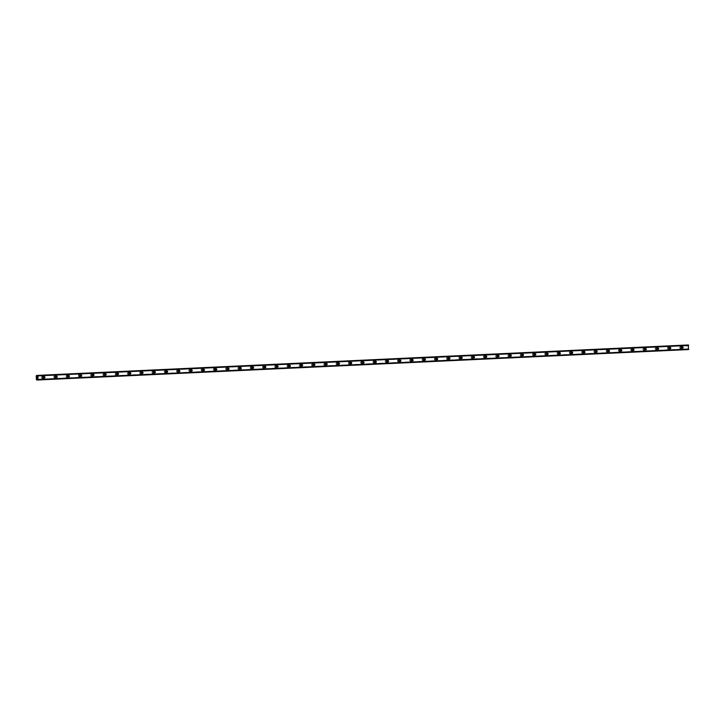 <?xml version="1.0" encoding="UTF-8"?>
<svg xmlns="http://www.w3.org/2000/svg" width="725" height="725" viewBox="0 0 725 725"><rect width="100%" height="100%" fill="white"/><g stroke="black" fill="none" stroke-linecap="round" stroke-linejoin="round"><path stroke-width="0.54" stroke-dasharray="3.62 2.72" d="M682.071 348.009A0.689 0.616 -92.8 0 1 680.965 347.61A0.689 0.616 -92.8 0 1 681.545 346.894L681.545 346.894A0.689 0.616 -92.8 0 1 682.026 347.112M680.648 346.541L680.648 346.541A1.087 0.97 87.2 0 0 680.757 348.716A1.087 0.97 87.2 0 0 680.648 346.541L680.648 346.541A1.087 0.97 87.2 0 0 680.757 348.716A1.087 0.97 87.2 0 0 680.648 346.541L680.648 346.541M669.8 348.58A0.689 0.616 -92.8 0 1 668.695 348.19A0.689 0.616 -92.8 0 1 669.275 347.474L669.275 347.474A0.689 0.616 -92.8 0 1 669.755 347.692M668.377 347.112L668.377 347.112A1.087 0.97 87.2 0 0 668.477 349.296L668.477 349.296A1.087 0.97 87.2 0 0 668.368 347.112A1.087 0.97 87.2 0 0 668.477 349.296L668.477 349.296A1.087 0.97 87.2 0 0 668.377 347.112L668.368 347.112M657.521 349.16A0.689 0.616 -92.8 0 1 656.424 348.761A0.689 0.616 -92.8 0 1 657.004 348.045L657.004 348.045A0.689 0.616 -92.8 0 1 657.475 348.263M656.098 347.683L656.098 347.683A1.087 0.97 87.2 0 0 656.207 349.867L656.207 349.867A1.087 0.97 87.2 0 0 656.098 347.683L656.098 347.683A1.087 0.97 87.2 0 0 656.207 349.867L656.207 349.867A1.087 0.97 87.2 0 0 656.098 347.683L656.098 347.683M645.25 349.731A0.689 0.616 -92.8 0 1 644.144 349.332A0.689 0.616 -92.8 0 1 644.724 348.616L644.724 348.616A0.689 0.616 -92.8 0 1 645.205 348.834M643.827 348.263L643.827 348.263A1.087 0.97 87.2 0 0 643.936 350.438A1.087 0.97 87.2 0 0 643.827 348.263L643.827 348.263A1.087 0.97 87.2 0 0 643.936 350.438A1.087 0.97 87.2 0 0 643.827 348.263L643.827 348.263M632.979 350.302A0.689 0.616 -92.8 0 1 631.874 349.912A0.689 0.616 -92.8 0 1 632.454 349.196L632.454 349.196A0.689 0.616 -92.8 0 1 632.934 349.414M631.557 348.834L631.557 348.834A1.087 0.97 87.2 0 0 631.656 351.009L631.656 351.009A1.087 0.97 87.2 0 0 631.548 348.834A1.087 0.97 87.2 0 0 631.656 351.009L631.656 351.009A1.087 0.97 87.2 0 0 631.557 348.834L631.548 348.834M620.7 350.882A0.689 0.616 -92.8 0 1 619.603 350.483A0.689 0.616 -92.8 0 1 620.183 349.767L620.183 349.767A0.689 0.616 -92.8 0 1 620.654 349.985M619.277 349.405L619.277 349.405A1.087 0.97 87.2 0 0 619.386 351.589L619.386 351.589A1.087 0.97 87.2 0 0 619.277 349.405L619.277 349.405A1.087 0.97 87.2 0 0 619.386 351.589L619.386 351.589A1.087 0.97 87.2 0 0 619.277 349.405L619.277 349.405M608.429 351.453A0.689 0.616 -92.8 0 1 607.323 351.054A0.689 0.616 -92.8 0 1 607.903 350.338L607.903 350.338A0.689 0.616 -92.8 0 1 608.384 350.556M607.006 349.985L607.006 349.985A1.087 0.97 87.2 0 0 607.115 352.16A1.087 0.97 87.2 0 0 607.006 349.985L607.006 349.985A1.087 0.97 87.2 0 0 607.106 352.16L607.106 352.16A1.087 0.97 87.2 0 0 607.006 349.985L607.006 349.985M596.158 352.024A0.689 0.616 -92.8 0 1 595.053 351.634A0.689 0.616 -92.8 0 1 595.633 350.918L595.633 350.918A0.689 0.616 -92.8 0 1 596.113 351.136M594.736 350.556L594.736 350.556A1.087 0.97 87.2 0 0 594.835 352.731L594.835 352.731A1.087 0.97 87.2 0 0 594.727 350.556A1.087 0.97 87.2 0 0 594.835 352.731L594.835 352.731A1.087 0.97 87.2 0 0 594.736 350.556L594.727 350.556M583.879 352.604A0.689 0.616 -92.8 0 1 582.782 352.205A0.689 0.616 -92.8 0 1 583.362 351.489L583.362 351.489A0.689 0.616 -92.8 0 1 583.833 351.707M582.456 351.127L582.456 351.127A1.087 0.97 87.2 0 0 582.565 353.311L582.565 353.311A1.087 0.97 87.2 0 0 582.456 351.127L582.456 351.127A1.087 0.97 87.2 0 0 582.565 353.311L582.565 353.311A1.087 0.97 87.2 0 0 582.456 351.127L582.456 351.127M571.608 353.175A0.689 0.616 -92.8 0 1 570.502 352.776A0.689 0.616 -92.8 0 1 571.082 352.06L571.082 352.06A0.689 0.616 -92.8 0 1 571.563 352.278M570.185 351.707L570.185 351.707A1.087 0.97 87.2 0 0 570.294 353.882A1.087 0.97 87.2 0 0 570.185 351.707L570.185 351.707A1.087 0.97 87.2 0 0 570.285 353.882L570.285 353.882A1.087 0.97 87.2 0 0 570.185 351.707L570.185 351.707M559.338 353.746A0.689 0.616 -92.8 0 1 558.232 353.356A0.689 0.616 -92.8 0 1 558.812 352.64L558.812 352.64A0.689 0.616 -92.8 0 1 559.292 352.858M557.915 352.278L557.915 352.278A1.087 0.97 87.2 0 0 558.014 354.452L558.014 354.452A1.087 0.97 87.2 0 0 557.906 352.278A1.087 0.97 87.2 0 0 558.014 354.452L558.014 354.452A1.087 0.97 87.2 0 0 557.915 352.278L557.906 352.278M547.058 354.326A0.689 0.616 -92.8 0 1 545.961 353.927A0.689 0.616 -92.8 0 1 546.541 353.211L546.541 353.211A0.689 0.616 -92.8 0 1 547.013 353.428M545.635 352.848L545.635 352.848A1.087 0.97 87.2 0 0 545.744 355.032L545.744 355.032A1.087 0.97 87.2 0 0 545.635 352.848L545.635 352.848A1.087 0.97 87.2 0 0 545.744 355.032L545.744 355.032A1.087 0.97 87.2 0 0 545.635 352.848L545.635 352.848M534.787 354.897A0.689 0.616 -92.8 0 1 533.682 354.498A0.689 0.616 -92.8 0 1 534.262 353.782L534.262 353.782A0.689 0.616 -92.8 0 1 534.742 353.999M533.364 353.428L533.364 353.428A1.087 0.97 87.2 0 0 533.473 355.603A1.087 0.97 87.2 0 0 533.364 353.428L533.364 353.428A1.087 0.97 87.2 0 0 533.464 355.603L533.464 355.603A1.087 0.97 87.2 0 0 533.364 353.428L533.364 353.428M522.507 355.468A0.689 0.616 -92.8 0 1 521.411 355.078A0.689 0.616 -92.8 0 1 521.991 354.362L521.991 354.362A0.689 0.616 -92.8 0 1 522.471 354.579M521.094 353.999A1.087 0.97 87.2 0 0 521.193 356.174L521.193 356.174A1.087 0.97 87.2 0 0 521.085 353.999A1.087 0.97 87.2 0 0 521.193 356.174L521.193 356.174A1.087 0.97 87.2 0 0 521.094 353.999L521.085 353.999M510.237 356.048A0.689 0.616 -92.8 0 1 509.131 355.649A0.689 0.616 -92.8 0 1 509.72 354.933L509.72 354.933A0.689 0.616 -92.8 0 1 510.192 355.15M508.814 354.57L508.814 354.57A1.087 0.97 87.2 0 0 508.923 356.754L508.923 356.754A1.087 0.97 87.2 0 0 508.814 354.57L508.814 354.57A1.087 0.97 87.2 0 0 508.923 356.754L508.923 356.754A1.087 0.97 87.2 0 0 508.814 354.57L508.814 354.57M497.966 356.618A0.689 0.616 -92.8 0 1 496.861 356.22A0.689 0.616 -92.8 0 1 497.441 355.504L497.441 355.504A0.689 0.616 -92.8 0 1 497.921 355.721M496.543 355.15L496.543 355.15A1.087 0.97 87.2 0 0 496.652 357.325A1.087 0.97 87.2 0 0 496.543 355.15L496.543 355.15A1.087 0.97 87.2 0 0 496.643 357.325L496.643 357.325A1.087 0.97 87.2 0 0 496.543 355.15L496.543 355.15M485.687 357.189A0.689 0.616 -92.8 0 1 484.59 356.8A0.689 0.616 -92.8 0 1 485.17 356.084L485.17 356.084A0.689 0.616 -92.8 0 1 485.65 356.301M484.273 355.721A1.087 0.97 87.2 0 0 484.373 357.896L484.373 357.896A1.087 0.97 87.2 0 0 484.264 355.721A1.087 0.97 87.2 0 0 484.373 357.896L484.373 357.896A1.087 0.97 87.2 0 0 484.273 355.721L484.264 355.721M473.416 357.769A0.689 0.616 -92.8 0 1 472.31 357.371A0.689 0.616 -92.8 0 1 473.371 356.872M471.993 356.292L471.993 356.292A1.087 0.97 87.2 0 0 472.102 358.476L472.102 358.476A1.087 0.97 87.2 0 0 471.993 356.292L471.993 356.292A1.087 0.97 87.2 0 0 472.102 358.476L472.102 358.476A1.087 0.97 87.2 0 0 471.993 356.292L471.993 356.292M461.145 358.34A0.689 0.616 -92.8 0 1 460.04 357.942A0.689 0.616 -92.8 0 1 460.62 357.226L460.62 357.226A0.689 0.616 -92.8 0 1 461.1 357.443M459.722 356.872L459.722 356.872A1.087 0.97 87.2 0 0 459.822 359.047L459.822 359.047A1.087 0.97 87.2 0 0 459.722 356.872L459.722 356.872A1.087 0.97 87.2 0 0 459.822 359.047L459.822 359.047A1.087 0.97 87.2 0 0 459.722 356.872L459.722 356.872M448.866 358.911A0.689 0.616 -92.8 0 1 447.769 358.522A0.689 0.616 -92.8 0 1 448.349 357.797L448.349 357.797A0.689 0.616 -92.8 0 1 448.829 358.023M447.452 357.443A1.087 0.97 87.2 0 0 447.552 359.618L447.552 359.618A1.087 0.97 87.2 0 0 447.452 357.443L447.443 357.443A1.087 0.97 87.2 0 0 447.552 359.618L447.552 359.618A1.087 0.97 87.2 0 0 447.443 357.443L447.443 357.443M436.595 359.482A0.689 0.616 -92.8 0 1 435.489 359.093A0.689 0.616 -92.8 0 1 436.55 358.594M435.172 358.014L435.172 358.014A1.087 0.97 87.2 0 0 435.281 360.198L435.281 360.198A1.087 0.97 87.2 0 0 435.172 358.014L435.172 358.014A1.087 0.97 87.2 0 0 435.281 360.198A1.087 0.97 87.2 0 0 435.172 358.014L435.172 358.014M424.324 360.062A0.689 0.616 -92.8 0 1 423.219 359.663A0.689 0.616 -92.8 0 1 423.799 358.947L423.799 358.947A0.689 0.616 -92.8 0 1 424.279 359.165M422.902 358.594L422.902 358.594A1.087 0.97 87.2 0 0 423.001 360.769L423.001 360.769A1.087 0.97 87.2 0 0 422.902 358.594L422.902 358.594A1.087 0.97 87.2 0 0 423.001 360.769L423.001 360.769A1.087 0.97 87.2 0 0 422.902 358.594L422.902 358.594M412.045 360.633A0.689 0.616 -92.8 0 1 410.948 360.243A0.689 0.616 -92.8 0 1 411.528 359.518L411.528 359.518A0.689 0.616 -92.8 0 1 412.008 359.745M410.631 359.165A1.087 0.97 87.2 0 0 410.731 361.34L410.731 361.34A1.087 0.97 87.2 0 0 410.631 359.165L410.622 359.165A1.087 0.97 87.2 0 0 410.731 361.34L410.731 361.34A1.087 0.97 87.2 0 0 410.622 359.165L410.622 359.165M399.774 361.204A0.689 0.616 -92.8 0 1 398.668 360.814A0.689 0.616 -92.8 0 1 399.729 360.316M398.351 359.736L398.351 359.736A1.087 0.97 87.2 0 0 398.46 361.92L398.46 361.92A1.087 0.97 87.2 0 0 398.351 359.736L398.351 359.736A1.087 0.97 87.2 0 0 398.46 361.92A1.087 0.97 87.2 0 0 398.351 359.736L398.351 359.736M387.503 361.784A0.689 0.616 -92.8 0 1 386.398 361.385A0.689 0.616 -92.8 0 1 386.978 360.669L386.978 360.669A0.689 0.616 -92.8 0 1 387.458 360.887M386.081 360.316L386.081 360.316A1.087 0.97 87.2 0 0 386.18 362.491L386.18 362.491A1.087 0.97 87.2 0 0 386.081 360.316L386.081 360.316A1.087 0.97 87.2 0 0 386.18 362.491L386.18 362.491A1.087 0.97 87.2 0 0 386.081 360.316L386.081 360.316M375.224 362.355A0.689 0.616 -92.8 0 1 374.127 361.965A0.689 0.616 -92.8 0 1 374.707 361.24L374.707 361.24A0.689 0.616 -92.8 0 1 375.188 361.467M373.81 360.887A1.087 0.97 87.2 0 0 373.91 363.062L373.91 363.062A1.087 0.97 87.2 0 0 373.81 360.887M373.801 360.887L373.801 360.887A1.087 0.97 87.2 0 0 373.91 363.062L373.91 363.062A1.087 0.97 87.2 0 0 373.801 360.887L373.801 360.887M362.953 362.926A0.689 0.616 -92.8 0 1 361.847 362.536A0.689 0.616 -92.8 0 1 362.908 362.038M361.53 361.458L361.53 361.458A1.087 0.97 87.2 0 0 361.639 363.642L361.639 363.642A1.087 0.97 87.2 0 0 361.53 361.458L361.53 361.458A1.087 0.97 87.2 0 0 361.639 363.642A1.087 0.97 87.2 0 0 361.53 361.458L361.53 361.458M350.683 363.506A0.689 0.616 -92.8 0 1 349.577 363.107A0.689 0.616 -92.8 0 1 350.157 362.391L350.157 362.391A0.689 0.616 -92.8 0 1 350.637 362.609M349.26 362.038L349.26 362.038A1.087 0.97 87.2 0 0 349.359 364.213L349.359 364.213A1.087 0.97 87.2 0 0 349.26 362.038L349.26 362.038A1.087 0.97 87.2 0 0 349.359 364.213L349.359 364.213A1.087 0.97 87.2 0 0 349.26 362.038L349.26 362.038M338.403 364.077A0.689 0.616 -92.8 0 1 337.306 363.687A0.689 0.616 -92.8 0 1 337.886 362.962L337.886 362.962A0.689 0.616 -92.8 0 1 338.367 363.189M336.989 362.609A1.087 0.97 87.2 0 0 337.089 364.784L337.089 364.784A1.087 0.97 87.2 0 0 336.989 362.609L336.98 362.609A1.087 0.97 87.2 0 0 337.089 364.784L337.089 364.784A1.087 0.97 87.2 0 0 336.98 362.609L336.98 362.609M326.132 364.648A0.689 0.616 -92.8 0 1 325.027 364.258A0.689 0.616 -92.8 0 1 325.607 363.542L325.607 363.542A0.689 0.616 -92.8 0 1 326.087 363.76M324.709 363.18L324.709 363.18A1.087 0.97 87.2 0 0 324.818 365.364L324.818 365.364A1.087 0.97 87.2 0 0 324.709 363.18L324.709 363.18A1.087 0.97 87.2 0 0 324.818 365.364A1.087 0.97 87.2 0 0 324.709 363.18L324.709 363.18M313.862 365.228A0.689 0.616 -92.8 0 1 312.756 364.829A0.689 0.616 -92.8 0 1 313.336 364.113L313.336 364.113A0.689 0.616 -92.8 0 1 313.816 364.331M312.439 363.76L312.439 363.76A1.087 0.97 87.2 0 0 312.538 365.935L312.538 365.935A1.087 0.97 87.2 0 0 312.439 363.76L312.439 363.76A1.087 0.97 87.2 0 0 312.538 365.935L312.538 365.935A1.087 0.97 87.2 0 0 312.439 363.76L312.439 363.76M301.582 365.799A0.689 0.616 -92.8 0 1 300.485 365.409A0.689 0.616 -92.8 0 1 301.065 364.684L301.065 364.684A0.689 0.616 -92.8 0 1 301.537 364.911M300.159 364.331L300.159 364.331A1.087 0.97 87.2 0 0 300.268 366.506L300.268 366.506A1.087 0.97 87.2 0 0 300.159 364.331L300.159 364.331A1.087 0.97 87.2 0 0 300.268 366.506L300.268 366.506A1.087 0.97 87.2 0 0 300.159 364.331L300.159 364.331M289.311 366.37A0.689 0.616 -92.8 0 1 288.206 365.98A0.689 0.616 -92.8 0 1 288.786 365.264L288.786 365.264A0.689 0.616 -92.8 0 1 289.266 365.482M287.888 364.902L287.888 364.902A1.087 0.97 87.2 0 0 287.997 367.086A1.087 0.97 87.2 0 0 287.888 364.902L287.888 364.902A1.087 0.97 87.2 0 0 287.997 367.086A1.087 0.97 87.2 0 0 287.888 364.902L287.888 364.902M277.041 366.95A0.689 0.616 -92.8 0 1 275.935 366.551A0.689 0.616 -92.8 0 1 276.515 365.835L276.515 365.835A0.689 0.616 -92.8 0 1 276.995 366.053M275.618 365.472L275.618 365.472A1.087 0.97 87.2 0 0 275.718 367.657L275.718 367.657A1.087 0.97 87.2 0 0 275.609 365.472A1.087 0.97 87.2 0 0 275.718 367.657L275.718 367.657A1.087 0.97 87.2 0 0 275.618 365.472L275.609 365.472M264.761 367.521A0.689 0.616 -92.8 0 1 263.664 367.131A0.689 0.616 -92.8 0 1 264.244 366.406L264.244 366.406A0.689 0.616 -92.8 0 1 264.716 366.632M263.338 366.053L263.338 366.053A1.087 0.97 87.2 0 0 263.447 368.228L263.447 368.228A1.087 0.97 87.2 0 0 263.338 366.053L263.338 366.053A1.087 0.97 87.2 0 0 263.447 368.228L263.447 368.228A1.087 0.97 87.2 0 0 263.338 366.053L263.338 366.053M252.49 368.092A0.689 0.616 -92.8 0 1 251.385 367.702A0.689 0.616 -92.8 0 1 251.965 366.986L251.965 366.986A0.689 0.616 -92.8 0 1 252.445 367.203M251.068 366.623L251.068 366.623A1.087 0.97 87.2 0 0 251.176 368.808A1.087 0.97 87.2 0 0 251.068 366.623L251.068 366.623A1.087 0.97 87.2 0 0 251.176 368.808A1.087 0.97 87.2 0 0 251.068 366.623L251.068 366.623M240.22 368.672A0.689 0.616 -92.8 0 1 239.114 368.273A0.689 0.616 -92.8 0 1 239.694 367.557L239.694 367.557A0.689 0.616 -92.8 0 1 240.174 367.774M238.797 367.194L238.797 367.194A1.087 0.97 87.2 0 0 238.897 369.378L238.897 369.378A1.087 0.97 87.2 0 0 238.788 367.194A1.087 0.97 87.2 0 0 238.897 369.378L238.897 369.378A1.087 0.97 87.2 0 0 238.797 367.194L238.788 367.194M227.94 369.243A0.689 0.616 -92.8 0 1 226.843 368.853A0.689 0.616 -92.8 0 1 227.423 368.128L227.423 368.128A0.689 0.616 -92.8 0 1 227.895 368.354M226.517 367.774L226.517 367.774A1.087 0.97 87.2 0 0 226.626 369.949L226.626 369.949A1.087 0.97 87.2 0 0 226.517 367.774L226.517 367.774A1.087 0.97 87.2 0 0 226.626 369.949L226.626 369.949A1.087 0.97 87.2 0 0 226.517 367.774L226.517 367.774M215.669 369.813A0.689 0.616 -92.8 0 1 214.564 369.424A0.689 0.616 -92.8 0 1 215.144 368.708L215.144 368.708A0.689 0.616 -92.8 0 1 215.624 368.925M214.247 368.345L214.247 368.345A1.087 0.97 87.2 0 0 214.355 370.529A1.087 0.97 87.2 0 0 214.247 368.345L214.247 368.345A1.087 0.97 87.2 0 0 214.346 370.529L214.346 370.529A1.087 0.97 87.2 0 0 214.247 368.345L214.247 368.345M203.399 370.393A0.689 0.616 -92.8 0 1 202.293 369.995A0.689 0.616 -92.8 0 1 202.873 369.279L202.873 369.279A0.689 0.616 -92.8 0 1 203.353 369.496M201.976 368.916L201.976 368.916A1.087 0.97 87.2 0 0 202.076 371.1L202.076 371.1A1.087 0.97 87.2 0 0 201.967 368.916A1.087 0.97 87.2 0 0 202.076 371.1L202.076 371.1A1.087 0.97 87.2 0 0 201.976 368.916L201.967 368.916M191.119 370.964A0.689 0.616 -92.8 0 1 190.023 370.566A0.689 0.616 -92.8 0 1 190.602 369.85L190.602 369.85A0.689 0.616 -92.8 0 1 191.074 370.067M189.696 369.496L189.696 369.496A1.087 0.97 87.2 0 0 189.805 371.671L189.805 371.671A1.087 0.97 87.2 0 0 189.696 369.496L189.696 369.496A1.087 0.97 87.2 0 0 189.805 371.671L189.805 371.671A1.087 0.97 87.2 0 0 189.696 369.496L189.696 369.496M178.848 371.535A0.689 0.616 -92.8 0 1 177.743 371.146A0.689 0.616 -92.8 0 1 178.323 370.43L178.323 370.43A0.689 0.616 -92.8 0 1 178.803 370.647M177.426 370.067L177.426 370.067A1.087 0.97 87.2 0 0 177.534 372.251A1.087 0.97 87.2 0 0 177.426 370.067L177.426 370.067A1.087 0.97 87.2 0 0 177.525 372.251L177.525 372.251A1.087 0.97 87.2 0 0 177.426 370.067L177.426 370.067M166.578 372.115A0.689 0.616 -92.8 0 1 165.472 371.717A0.689 0.616 -92.8 0 1 166.052 371.001L166.052 371.001A0.689 0.616 -92.8 0 1 166.532 371.218M165.155 370.638L165.155 370.638A1.087 0.97 87.2 0 0 165.255 372.822L165.255 372.822A1.087 0.97 87.2 0 0 165.146 370.638A1.087 0.97 87.2 0 0 165.255 372.822L165.255 372.822A1.087 0.97 87.2 0 0 165.155 370.638L165.146 370.638M154.298 372.686A0.689 0.616 -92.8 0 1 153.202 372.288A0.689 0.616 -92.8 0 1 153.782 371.572L153.782 371.572A0.689 0.616 -92.8 0 1 154.253 371.789M152.875 371.218L152.875 371.218A1.087 0.97 87.2 0 0 152.984 373.393L152.984 373.393A1.087 0.97 87.2 0 0 152.875 371.218L152.875 371.218A1.087 0.97 87.2 0 0 152.984 373.393L152.984 373.393A1.087 0.97 87.2 0 0 152.875 371.218L152.875 371.218M142.028 373.257A0.689 0.616 -92.8 0 1 140.922 372.868A0.689 0.616 -92.8 0 1 141.502 372.152L141.502 372.152A0.689 0.616 -92.8 0 1 141.982 372.369M140.605 371.789L140.605 371.789A1.087 0.97 87.2 0 0 140.713 373.973A1.087 0.97 87.2 0 0 140.605 371.789L140.605 371.789A1.087 0.97 87.2 0 0 140.704 373.973L140.704 373.973A1.087 0.97 87.2 0 0 140.605 371.789L140.605 371.789M129.748 373.837A0.689 0.616 -92.8 0 1 128.651 373.438A0.689 0.616 -92.8 0 1 129.231 372.722L129.231 372.722A0.689 0.616 -92.8 0 1 129.712 372.94M128.334 372.36A1.087 0.97 87.2 0 0 128.434 374.544L128.434 374.544A1.087 0.97 87.2 0 0 128.325 372.36A1.087 0.97 87.2 0 0 128.434 374.544L128.434 374.544A1.087 0.97 87.2 0 0 128.334 372.36L128.325 372.36M117.477 374.408A0.689 0.616 -92.8 0 1 116.372 374.009A0.689 0.616 -92.8 0 1 117.432 373.511M116.054 372.94L116.054 372.94A1.087 0.97 87.2 0 0 116.163 375.115L116.163 375.115A1.087 0.97 87.2 0 0 116.054 372.94L116.054 372.94A1.087 0.97 87.2 0 0 116.163 375.115L116.163 375.115A1.087 0.97 87.2 0 0 116.054 372.94L116.054 372.94M105.207 374.979A0.689 0.616 -92.8 0 1 104.101 374.589A0.689 0.616 -92.8 0 1 104.681 373.873L104.681 373.873A0.689 0.616 -92.8 0 1 105.161 374.091M103.784 373.511L103.784 373.511A1.087 0.97 87.2 0 0 103.883 375.686L103.883 375.686A1.087 0.97 87.2 0 0 103.784 373.511L103.784 373.511A1.087 0.97 87.2 0 0 103.883 375.686L103.883 375.686A1.087 0.97 87.2 0 0 103.784 373.511L103.784 373.511M92.927 375.559A0.689 0.616 -92.8 0 1 91.83 375.16A0.689 0.616 -92.8 0 1 92.41 374.444L92.41 374.444A0.689 0.616 -92.8 0 1 92.891 374.662M91.513 374.082A1.087 0.97 87.2 0 0 91.613 376.266L91.613 376.266A1.087 0.97 87.2 0 0 91.504 374.082A1.087 0.97 87.2 0 0 91.613 376.266L91.613 376.266A1.087 0.97 87.2 0 0 91.513 374.082M80.656 376.13A0.689 0.616 -92.8 0 1 79.551 375.731A0.689 0.616 -92.8 0 1 80.611 375.233M79.233 374.662L79.233 374.662A1.087 0.97 87.2 0 0 79.342 376.837L79.342 376.837A1.087 0.97 87.2 0 0 79.233 374.662L79.233 374.662A1.087 0.97 87.2 0 0 79.342 376.837L79.342 376.837A1.087 0.97 87.2 0 0 79.233 374.662L79.233 374.662M68.386 376.701A0.689 0.616 -92.8 0 1 67.28 376.311A0.689 0.616 -92.8 0 1 67.86 375.595L67.86 375.595A0.689 0.616 -92.8 0 1 68.34 375.813M66.963 375.233L66.963 375.233A1.087 0.97 87.2 0 0 67.062 377.408L67.062 377.408A1.087 0.97 87.2 0 0 66.963 375.233L66.963 375.233A1.087 0.97 87.2 0 0 67.062 377.408L67.062 377.408A1.087 0.97 87.2 0 0 66.963 375.233L66.963 375.233M56.106 377.281A0.689 0.616 -92.8 0 1 55.009 376.882A0.689 0.616 -92.8 0 1 55.589 376.166L55.589 376.166A0.689 0.616 -92.8 0 1 56.07 376.384M54.692 375.804A1.087 0.97 87.2 0 0 54.792 377.988L54.792 377.988A1.087 0.97 87.2 0 0 54.692 375.804L54.683 375.804A1.087 0.97 87.2 0 0 54.792 377.988L54.792 377.988A1.087 0.97 87.2 0 0 54.683 375.804L54.683 375.804M43.835 377.852A0.689 0.616 -92.8 0 1 42.73 377.453A0.689 0.616 -92.8 0 1 43.79 376.955M42.412 376.384L42.412 376.384A1.087 0.97 87.2 0 0 42.521 378.559L42.521 378.559A1.087 0.97 87.2 0 0 42.412 376.384L42.412 376.384A1.087 0.97 87.2 0 0 42.521 378.559A1.087 0.97 87.2 0 0 42.412 376.384L42.412 376.384M43.4 378.513A1.087 0.97 -92.8 0 1 43.292 376.338L43.292 376.338A1.087 0.97 -92.8 0 1 43.4 378.513L42.612 378.559A1.087 0.97 -92.8 0 1 42.512 376.375A1.087 0.97 -92.8 0 1 42.612 378.559L42.612 378.559M55.671 377.942A1.087 0.97 -92.8 0 1 55.571 375.767L55.571 375.767A1.087 0.97 -92.8 0 1 55.671 377.942L54.883 377.979A1.087 0.97 -92.8 0 1 54.783 375.804L54.783 375.804A1.087 0.97 -92.8 0 1 54.883 377.979L54.883 377.979M67.942 377.372A1.087 0.97 -92.8 0 1 67.842 375.188L67.842 375.188A1.087 0.97 -92.8 0 1 67.942 377.372M67.162 377.408A1.087 0.97 -92.8 0 1 67.053 375.233L67.053 375.233A1.087 0.97 -92.8 0 1 67.162 377.408L67.951 377.372M80.221 376.792A1.087 0.97 -92.8 0 1 80.113 374.617L80.113 374.617A1.087 0.97 -92.8 0 1 80.221 376.792L79.433 376.837A1.087 0.97 -92.8 0 1 79.333 374.653A1.087 0.97 -92.8 0 1 79.433 376.837L79.433 376.837M92.492 376.221A1.087 0.97 -92.8 0 1 92.392 374.046L92.392 374.046A1.087 0.97 -92.8 0 1 92.492 376.221L91.703 376.257A1.087 0.97 -92.8 0 1 91.604 374.082L91.604 374.082A1.087 0.97 -92.8 0 1 91.703 376.257L91.703 376.257M104.772 375.65A1.087 0.97 -92.8 0 1 104.663 373.466L104.663 373.466A1.087 0.97 -92.8 0 1 104.772 375.65L103.983 375.686A1.087 0.97 -92.8 0 1 103.874 373.511L103.874 373.511A1.087 0.97 -92.8 0 1 103.983 375.686L103.983 375.686M117.042 375.07A1.087 0.97 -92.8 0 1 116.942 372.895A1.087 0.97 -92.8 0 1 117.042 375.07L116.254 375.115A1.087 0.97 -92.8 0 1 116.154 372.931A1.087 0.97 -92.8 0 1 116.254 375.115L116.254 375.115M129.313 374.499A1.087 0.97 -92.8 0 1 129.213 372.324L129.213 372.324A1.087 0.97 -92.8 0 1 129.313 374.499L128.524 374.535A1.087 0.97 -92.8 0 1 128.425 372.36L128.425 372.36A1.087 0.97 -92.8 0 1 128.524 374.535L128.524 374.535M141.593 373.928A1.087 0.97 -92.8 0 1 141.484 371.744L141.484 371.744A1.087 0.97 -92.8 0 1 141.593 373.928L140.804 373.964A1.087 0.97 -92.8 0 1 140.695 371.789L140.695 371.789A1.087 0.97 -92.8 0 1 140.804 373.964L140.804 373.964M153.863 373.348A1.087 0.97 -92.8 0 1 153.763 371.173A1.087 0.97 -92.8 0 1 153.863 373.348L153.075 373.393A1.087 0.97 -92.8 0 1 152.975 371.209A1.087 0.97 -92.8 0 1 153.075 373.393L153.075 373.393M166.134 372.777A1.087 0.97 -92.8 0 1 166.034 370.602L166.034 370.602A1.087 0.97 -92.8 0 1 166.134 372.777L165.354 372.813A1.087 0.97 -92.8 0 1 165.246 370.638L165.246 370.638A1.087 0.97 -92.8 0 1 165.345 372.813M178.413 372.206A1.087 0.97 -92.8 0 1 178.305 370.022L178.305 370.022A1.087 0.97 -92.8 0 1 178.413 372.206L177.625 372.242A1.087 0.97 -92.8 0 1 177.516 370.067L177.516 370.067A1.087 0.97 -92.8 0 1 177.625 372.242L177.625 372.242M190.684 371.626A1.087 0.97 -92.8 0 1 190.584 369.451A1.087 0.97 -92.8 0 1 190.684 371.626L189.896 371.671A1.087 0.97 -92.8 0 1 189.796 369.487A1.087 0.97 -92.8 0 1 189.896 371.671L189.896 371.671M202.955 371.055A1.087 0.97 -92.8 0 1 202.855 368.88L202.855 368.88A1.087 0.97 -92.8 0 1 202.955 371.055L202.175 371.091A1.087 0.97 -92.8 0 1 202.067 368.916L202.067 368.916A1.087 0.97 -92.8 0 1 202.166 371.091M215.234 370.484A1.087 0.97 -92.8 0 1 215.126 368.3L215.126 368.3A1.087 0.97 -92.8 0 1 215.234 370.484L214.446 370.52A1.087 0.97 -92.8 0 1 214.337 368.345L214.337 368.345A1.087 0.97 -92.8 0 1 214.446 370.52L214.446 370.52M227.505 369.904A1.087 0.97 -92.8 0 1 227.405 367.729A1.087 0.97 -92.8 0 1 227.505 369.904L226.717 369.949A1.087 0.97 -92.8 0 1 226.617 367.765L226.617 367.765A1.087 0.97 -92.8 0 1 226.717 369.949L226.717 369.949M239.776 369.333A1.087 0.97 -92.8 0 1 239.676 367.158L239.676 367.158A1.087 0.97 -92.8 0 1 239.776 369.333L238.996 369.369A1.087 0.97 -92.8 0 1 238.888 367.194L238.888 367.194A1.087 0.97 -92.8 0 1 238.987 369.369M252.055 368.762A1.087 0.97 -92.8 0 1 251.947 366.578L251.947 366.578A1.087 0.97 -92.8 0 1 252.055 368.762L251.267 368.798A1.087 0.97 -92.8 0 1 251.158 366.623L251.158 366.623A1.087 0.97 -92.8 0 1 251.267 368.798L251.267 368.798M264.326 368.191A1.087 0.97 -92.8 0 1 264.226 366.007A1.087 0.97 -92.8 0 1 264.326 368.191L263.538 368.228A1.087 0.97 -92.8 0 1 263.438 366.043L263.438 366.043A1.087 0.97 -92.8 0 1 263.538 368.228L263.538 368.228M276.597 367.611A1.087 0.97 -92.8 0 1 276.497 365.436L276.497 365.436A1.087 0.97 -92.8 0 1 276.597 367.611L275.817 367.647A1.087 0.97 -92.8 0 1 275.708 365.472L275.708 365.472A1.087 0.97 -92.8 0 1 275.808 367.647M288.876 367.04A1.087 0.97 -92.8 0 1 288.767 364.856L288.767 364.856A1.087 0.97 -92.8 0 1 288.876 367.04L288.088 367.077A1.087 0.97 -92.8 0 1 287.979 364.902L287.979 364.902A1.087 0.97 -92.8 0 1 288.088 367.077L288.088 367.077M301.147 366.469A1.087 0.97 -92.8 0 1 301.047 364.285L301.047 364.285A1.087 0.97 -92.8 0 1 301.147 366.469L300.358 366.506A1.087 0.97 -92.8 0 1 300.259 364.322L300.259 364.322A1.087 0.97 -92.8 0 1 300.358 366.506L300.358 366.506M313.417 365.889A1.087 0.97 -92.8 0 1 313.318 363.714L313.318 363.714A1.087 0.97 -92.8 0 1 313.417 365.889L312.638 365.926A1.087 0.97 -92.8 0 1 312.529 363.751L312.529 363.751A1.087 0.97 -92.8 0 1 312.638 365.926M325.697 365.318A1.087 0.97 -92.8 0 1 325.588 363.134L325.588 363.134A1.087 0.97 -92.8 0 1 325.697 365.318L324.909 365.355A1.087 0.97 -92.8 0 1 324.8 363.18L324.8 363.18A1.087 0.97 -92.8 0 1 324.909 365.355L324.909 365.355M337.968 364.748A1.087 0.97 -92.8 0 1 337.868 362.563L337.868 362.563A1.087 0.97 -92.8 0 1 337.968 364.748L337.179 364.784A1.087 0.97 -92.8 0 1 337.08 362.6L337.08 362.6A1.087 0.97 -92.8 0 1 337.179 364.784L337.179 364.784M350.238 364.167A1.087 0.97 -92.8 0 1 350.139 361.993L350.139 361.993A1.087 0.97 -92.8 0 1 350.238 364.167M349.45 364.204A1.087 0.97 -92.8 0 1 349.35 362.029L349.35 362.029A1.087 0.97 -92.8 0 1 349.45 364.204L350.248 364.167M362.518 363.597A1.087 0.97 -92.8 0 1 362.409 361.413L362.409 361.413A1.087 0.97 -92.8 0 1 362.518 363.597L361.73 363.633A1.087 0.97 -92.8 0 1 361.63 361.458A1.087 0.97 -92.8 0 1 361.73 363.633L361.73 363.633M374.789 363.026A1.087 0.97 -92.8 0 1 374.689 360.842L374.689 360.842A1.087 0.97 -92.8 0 1 374.789 363.026L374 363.062A1.087 0.97 -92.8 0 1 373.901 360.878L373.901 360.878A1.087 0.97 -92.8 0 1 374 363.062L374 363.062M387.059 362.446A1.087 0.97 -92.8 0 1 386.96 360.271L386.96 360.271A1.087 0.97 -92.8 0 1 387.059 362.446L386.28 362.482A1.087 0.97 -92.8 0 1 386.171 360.307L386.171 360.307A1.087 0.97 -92.8 0 1 386.28 362.482L386.28 362.482M399.339 361.875A1.087 0.97 -92.8 0 1 399.23 359.691L399.23 359.691A1.087 0.97 -92.8 0 1 399.339 361.875L398.551 361.911A1.087 0.97 -92.8 0 1 398.451 359.736A1.087 0.97 -92.8 0 1 398.551 361.911L398.551 361.911M411.61 361.304A1.087 0.97 -92.8 0 1 411.51 359.12L411.51 359.12A1.087 0.97 -92.8 0 1 411.61 361.304L410.821 361.34A1.087 0.97 -92.8 0 1 410.722 359.156L410.722 359.156A1.087 0.97 -92.8 0 1 410.821 361.34L410.821 361.34M423.88 360.724A1.087 0.97 -92.8 0 1 423.781 358.549L423.781 358.549A1.087 0.97 -92.8 0 1 423.88 360.724L423.101 360.769A1.087 0.97 -92.8 0 1 422.992 358.585L422.992 358.585A1.087 0.97 -92.8 0 1 423.101 360.769L423.101 360.769M436.16 360.153A1.087 0.97 -92.8 0 1 436.051 357.978L436.051 357.978A1.087 0.97 -92.8 0 1 436.16 360.153L435.372 360.189A1.087 0.97 -92.8 0 1 435.272 358.014A1.087 0.97 -92.8 0 1 435.372 360.189L435.372 360.189M448.431 359.582A1.087 0.97 -92.8 0 1 448.331 357.398L448.331 357.398A1.087 0.97 -92.8 0 1 448.431 359.582L447.642 359.618A1.087 0.97 -92.8 0 1 447.542 357.434L447.542 357.434A1.087 0.97 -92.8 0 1 447.642 359.618L447.642 359.618M460.71 359.002A1.087 0.97 -92.8 0 1 460.602 356.827L460.602 356.827A1.087 0.97 -92.8 0 1 460.71 359.002L459.922 359.047A1.087 0.97 -92.8 0 1 459.813 356.863L459.813 356.863A1.087 0.97 -92.8 0 1 459.922 359.047L459.922 359.047M472.981 358.431A1.087 0.97 -92.8 0 1 472.881 356.256A1.087 0.97 -92.8 0 1 472.981 358.431L472.192 358.467A1.087 0.97 -92.8 0 1 472.093 356.292A1.087 0.97 -92.8 0 1 472.192 358.467L472.192 358.467M485.252 357.86A1.087 0.97 -92.8 0 1 485.152 355.676L485.152 355.676A1.087 0.97 -92.8 0 1 485.252 357.86L484.463 357.896A1.087 0.97 -92.8 0 1 484.363 355.712L484.363 355.712A1.087 0.97 -92.8 0 1 484.463 357.896L484.463 357.896M497.531 357.28A1.087 0.97 -92.8 0 1 497.423 355.105L497.423 355.105A1.087 0.97 -92.8 0 1 497.531 357.28L496.743 357.325A1.087 0.97 -92.8 0 1 496.634 355.141L496.634 355.141A1.087 0.97 -92.8 0 1 496.743 357.325L496.743 357.325M509.802 356.709A1.087 0.97 -92.8 0 1 509.702 354.534A1.087 0.97 -92.8 0 1 509.802 356.709L509.013 356.745A1.087 0.97 -92.8 0 1 508.914 354.57A1.087 0.97 -92.8 0 1 509.013 356.745L509.013 356.745M522.072 356.138A1.087 0.97 -92.8 0 1 521.973 353.954L521.973 353.954A1.087 0.97 -92.8 0 1 522.072 356.138L521.293 356.174A1.087 0.97 -92.8 0 1 521.184 353.99L521.184 353.99A1.087 0.97 -92.8 0 1 521.284 356.174M534.352 355.558A1.087 0.97 -92.8 0 1 534.243 353.383L534.243 353.383A1.087 0.97 -92.8 0 1 534.352 355.558L533.564 355.603A1.087 0.97 -92.8 0 1 533.455 353.419L533.455 353.419A1.087 0.97 -92.8 0 1 533.564 355.603L533.564 355.603M546.623 354.987A1.087 0.97 -92.8 0 1 546.523 352.812A1.087 0.97 -92.8 0 1 546.623 354.987L545.834 355.023A1.087 0.97 -92.8 0 1 545.735 352.848A1.087 0.97 -92.8 0 1 545.834 355.023L545.834 355.023M558.893 354.416A1.087 0.97 -92.8 0 1 558.794 352.232L558.794 352.232A1.087 0.97 -92.8 0 1 558.893 354.416L558.114 354.452A1.087 0.97 -92.8 0 1 558.005 352.278A1.087 0.97 -92.8 0 1 558.005 352.268A1.087 0.97 -92.8 0 1 558.105 354.452M571.173 353.836A1.087 0.97 -92.8 0 1 571.064 351.661L571.064 351.661A1.087 0.97 -92.8 0 1 571.173 353.836L570.385 353.882A1.087 0.97 -92.8 0 1 570.276 351.697L570.276 351.697A1.087 0.97 -92.8 0 1 570.385 353.882L570.385 353.882M583.444 353.265A1.087 0.97 -92.8 0 1 583.344 351.09A1.087 0.97 -92.8 0 1 583.444 353.265L582.655 353.302A1.087 0.97 -92.8 0 1 582.556 351.127L582.556 351.127A1.087 0.97 -92.8 0 1 582.655 353.302L582.655 353.302M595.714 352.694A1.087 0.97 -92.8 0 1 595.615 350.51L595.615 350.51A1.087 0.97 -92.8 0 1 595.714 352.694L594.935 352.731A1.087 0.97 -92.8 0 1 594.826 350.556L594.826 350.556A1.087 0.97 -92.8 0 1 594.935 352.731M607.994 352.114A1.087 0.97 -92.8 0 1 607.885 349.939L607.885 349.939A1.087 0.97 -92.8 0 1 607.994 352.114L607.206 352.16A1.087 0.97 -92.8 0 1 607.097 349.976L607.097 349.976A1.087 0.97 -92.8 0 1 607.206 352.16L607.206 352.16M620.265 351.543A1.087 0.97 -92.8 0 1 620.165 349.368A1.087 0.97 -92.8 0 1 620.265 351.543L619.476 351.58A1.087 0.97 -92.8 0 1 619.377 349.405L619.377 349.405A1.087 0.97 -92.8 0 1 619.476 351.58L619.476 351.58M632.535 350.972A1.087 0.97 -92.8 0 1 632.436 348.788L632.436 348.788A1.087 0.97 -92.8 0 1 632.535 350.972M631.747 351.009A1.087 0.97 -92.8 0 1 631.647 348.834L631.647 348.834A1.087 0.97 -92.8 0 1 631.747 351.009L632.544 350.972M644.815 350.392A1.087 0.97 -92.8 0 1 644.706 348.218L644.706 348.218A1.087 0.97 -92.8 0 1 644.815 350.392L644.027 350.438A1.087 0.97 -92.8 0 1 643.918 348.254L643.918 348.254A1.087 0.97 -92.8 0 1 644.027 350.438L644.027 350.438M657.086 349.822A1.087 0.97 -92.8 0 1 656.986 347.647A1.087 0.97 -92.8 0 1 657.086 349.822L656.297 349.858A1.087 0.97 -92.8 0 1 656.197 347.683L656.197 347.683A1.087 0.97 -92.8 0 1 656.297 349.858L656.297 349.858M669.356 349.251A1.087 0.97 -92.8 0 1 669.257 347.067L669.257 347.067A1.087 0.97 -92.8 0 1 669.356 349.251L668.577 349.287A1.087 0.97 -92.8 0 1 668.468 347.112L668.468 347.112A1.087 0.97 -92.8 0 1 668.568 349.287M681.636 348.671A1.087 0.97 -92.8 0 1 681.527 346.496L681.527 346.496A1.087 0.97 -92.8 0 1 681.636 348.671L680.847 348.716A1.087 0.97 -92.8 0 1 680.739 346.532L680.739 346.532A1.087 0.97 -92.8 0 1 680.847 348.716L680.847 348.716M37.419 377.834L37.084 378.314M37.383 377.027L37.41 377.571M687.373 349.613L687.907 348.807L688.378 349.568M688.442 344.964L687.762 345.78L687.146 345.028L686.756 345.68L687.255 349.622M37.646 375.396L688.161 344.973M43.382 378.115L44.316 378.069M55.653 377.544L56.586 377.498M67.932 376.964A0.689 0.616 -92.8 0 1 67.923 376.964L68.866 376.918M80.203 376.393L81.137 376.347M92.474 375.822L93.407 375.777M104.753 375.242A0.689 0.616 -92.8 0 1 104.744 375.242L105.687 375.197M117.024 374.671L117.957 374.626M129.295 374.1L130.228 374.055M141.574 373.52A0.689 0.616 -92.8 0 1 141.565 373.52L142.508 373.475M153.845 372.949L154.778 372.904M166.116 372.378L167.049 372.333M178.395 371.798A0.689 0.616 -92.8 0 1 178.386 371.807L179.329 371.753M190.666 371.227L191.599 371.182M202.937 370.656L203.87 370.611M215.216 370.085L216.15 370.04M227.487 369.505L228.42 369.46M239.757 368.934L240.691 368.889M252.037 368.363L252.971 368.318M264.308 367.783L265.241 367.738M276.578 367.212L277.512 367.167M288.858 366.642L289.792 366.596M301.129 366.062L302.062 366.016M313.399 365.491L314.333 365.445M325.679 364.92L326.612 364.874M337.95 364.34L338.883 364.294M350.22 363.769L351.154 363.723M362.5 363.198L363.433 363.153M374.771 362.618L375.704 362.572M387.041 362.047L387.984 362.002M399.321 361.476L400.254 361.431M411.592 360.896L412.525 360.851M423.871 360.325A0.689 0.616 -92.8 0 1 423.862 360.325L424.805 360.28M436.142 359.754L437.075 359.709M448.413 359.174L449.346 359.129M460.692 358.603A0.689 0.616 -92.8 0 1 460.683 358.603L461.626 358.558M472.963 358.032L473.896 357.987M485.233 357.452L486.167 357.407M509.784 356.31L510.717 356.265M522.054 355.73L522.988 355.685M534.334 355.159A0.689 0.616 -92.8 0 1 534.325 355.159L535.268 355.114M546.605 354.588L547.538 354.543M558.875 354.008L559.809 353.963M571.155 353.438L572.088 353.392M583.426 352.867L584.359 352.821M595.696 352.287L596.63 352.241M607.976 351.716L608.909 351.67M620.247 351.145L621.18 351.099M632.517 350.565L633.451 350.519M644.797 349.994L645.73 349.948M657.067 349.423L658.001 349.377M669.338 348.843L670.272 348.798M681.618 348.272L682.551 348.227M37.392 375.949L687.436 345.553M37.41 375.903L687.4 345.508M36.322 375.958L686.829 345.535M36.286 376.003L686.793 345.589M36.25 376.103L686.756 345.68M36.404 379.42L686.919 348.997M36.449 379.51L686.965 349.087M36.486 379.556L687.001 349.142M37.582 379.501L687.572 349.106M37.555 379.456L687.608 349.06M687.2 345.091L37.582 375.468L688.097 345.046M687.527 345.725L37.328 376.121L687.835 345.707M37.256 376.193L687.762 345.78M37.093 376.202L687.599 345.789L37.093 376.202M37.564 375.532L687.218 345.154M37.6 375.432L687.182 345.055M36.531 375.45L687.037 345.037M686.983 345.109L36.477 375.523L687.001 345.064M36.468 375.586L686.974 345.173M36.667 379.909L687.182 349.486M36.685 379.963L687.191 349.55M36.703 380L687.218 349.586M37.818 379.954L687.4 349.577M688.306 349.504L37.8 379.918L687.418 349.541M37.763 379.855L687.427 349.477M687.98 348.87L37.473 379.284L687.672 348.888M37.401 379.22L687.744 348.816M682.479 346.849L681.545 346.894M670.208 347.429L669.275 347.474M657.938 348L657.004 348.045M645.658 348.571L644.724 348.616M633.387 349.151L632.454 349.196M621.117 349.722L620.183 349.767M608.837 350.293L607.903 350.338M596.566 350.873L595.633 350.918M584.296 351.444L583.362 351.489M572.016 352.015L571.082 352.06M559.745 352.595L558.812 352.64M547.475 353.166L546.541 353.211M535.195 353.737L534.262 353.782M522.924 354.317L521.991 354.362M510.654 354.888L509.72 354.933M498.374 355.458L497.441 355.504M486.103 356.029L485.17 356.084M473.833 356.609L472.89 356.655M461.553 357.18L460.62 357.226M449.282 357.751L448.349 357.797M437.012 358.331L436.069 358.377M424.732 358.902L423.799 358.947M412.462 359.473L411.528 359.518M400.182 360.053L399.248 360.098M387.911 360.624L386.978 360.669M375.641 361.195L374.707 361.24M363.361 361.775L362.428 361.82M351.09 362.346L350.157 362.391M338.82 362.917L337.886 362.962M326.54 363.497L325.607 363.542M314.269 364.068L313.336 364.113M301.999 364.639L301.065 364.684M289.719 365.219L288.786 365.264M277.448 365.79L276.515 365.835M265.178 366.361L264.244 366.406M252.898 366.941L251.965 366.986M240.627 367.512L239.694 367.557M228.357 368.083L227.423 368.128M216.077 368.663L215.144 368.708M203.807 369.233L202.873 369.279M191.536 369.804L190.602 369.85M179.256 370.384L178.323 370.43M166.986 370.955L166.052 371.001M154.715 371.526L153.782 371.572M142.435 372.106L141.502 372.152M130.165 372.677L129.231 372.722M117.894 373.248L116.952 373.293M105.614 373.828L104.681 373.873M93.344 374.399L92.41 374.444M81.073 374.97L80.131 375.015M68.793 375.55L67.86 375.595M56.523 376.121L55.589 376.166M44.243 376.692L43.31 376.737M43.292 376.338L42.503 376.375M55.571 375.767L54.783 375.804M67.842 375.188L67.053 375.233M80.113 374.617L79.324 374.653M92.392 374.046L91.604 374.082M104.663 373.466L103.874 373.511M116.933 372.895L116.145 372.931M129.213 372.324L128.425 372.36M141.484 371.744L140.695 371.789M153.754 371.173L152.966 371.209M166.034 370.602L165.246 370.638M178.305 370.022L177.516 370.067M190.575 369.451L189.787 369.487M202.855 368.88L202.067 368.916M215.126 368.3L214.337 368.345M227.396 367.729L226.617 367.765M239.676 367.158L238.888 367.194M251.947 366.578L251.158 366.623M264.217 366.007L263.438 366.043M276.497 365.436L275.708 365.472M288.767 364.856L287.979 364.902M301.047 364.285L300.259 364.322M313.318 363.714L312.529 363.751M325.588 363.134L324.8 363.18M337.868 362.563L337.08 362.6M350.139 361.993L349.35 362.029M362.409 361.413L361.621 361.458M374.689 360.842L373.901 360.878M386.96 360.271L386.171 360.307M399.23 359.691L398.442 359.736M411.51 359.12L410.722 359.156M423.781 358.549L422.992 358.585M436.051 357.978L435.263 358.014M448.331 357.398L447.542 357.434M460.602 356.827L459.813 356.863M472.872 356.256L472.084 356.292M485.152 355.676L484.363 355.712M497.423 355.105L496.634 355.141M509.693 354.534L508.905 354.57M521.973 353.954L521.184 353.99M534.243 353.383L533.455 353.419M546.514 352.812L545.726 352.848M558.794 352.232L558.005 352.278M571.064 351.661L570.276 351.697M583.335 351.09L582.556 351.127M595.615 350.51L594.826 350.556M607.885 349.939L607.097 349.976M620.156 349.368L619.377 349.405M632.436 348.788L631.647 348.834M644.706 348.218L643.918 348.254M656.977 347.647L656.197 347.683M669.257 347.067L668.468 347.112M681.527 346.496L680.739 346.532M498.447 356.836L497.513 356.881"/><path stroke-width="1.09" d="M682.551 348.227A0.689 0.616 -92.8 0 1 682.488 346.849A0.689 0.616 -92.8 0 1 682.551 348.227L682.551 348.227M670.272 348.798A0.689 0.616 -92.8 0 1 670.208 347.429L670.208 347.429A0.689 0.616 -92.8 0 1 670.272 348.798L670.272 348.798M658.001 349.377A0.689 0.616 -92.8 0 1 657.938 348L657.938 348A0.689 0.616 -92.8 0 1 658.001 349.377L658.001 349.377M645.73 349.948A0.689 0.616 -92.8 0 1 645.658 348.571L645.658 348.571A0.689 0.616 -92.8 0 1 645.73 349.948L645.73 349.948M633.451 350.519A0.689 0.616 -92.8 0 1 633.387 349.151L633.387 349.151A0.689 0.616 -92.8 0 1 633.451 350.519L633.451 350.519M621.18 351.099A0.689 0.616 -92.8 0 1 621.117 349.722L621.117 349.722A0.689 0.616 -92.8 0 1 621.18 351.099L621.18 351.099M608.909 351.67A0.689 0.616 -92.8 0 1 608.837 350.293L608.837 350.293A0.689 0.616 -92.8 0 1 608.909 351.67L608.909 351.67M596.63 352.241A0.689 0.616 -92.8 0 1 596.566 350.873L596.566 350.873A0.689 0.616 -92.8 0 1 596.63 352.241L596.63 352.241M584.359 352.821A0.689 0.616 -92.8 0 1 584.296 351.444L584.296 351.444A0.689 0.616 -92.8 0 1 584.359 352.821L584.359 352.821M572.088 353.392A0.689 0.616 -92.8 0 1 572.016 352.015L572.016 352.015A0.689 0.616 -92.8 0 1 572.088 353.392L572.088 353.392M559.809 353.963A0.689 0.616 -92.8 0 1 559.745 352.595L559.745 352.595A0.689 0.616 -92.8 0 1 559.809 353.963L559.809 353.963M547.538 354.543A0.689 0.616 -92.8 0 1 547.475 353.166L547.475 353.166A0.689 0.616 -92.8 0 1 547.538 354.543L547.538 354.543M535.268 355.114A0.689 0.616 -92.8 0 1 535.195 353.737L535.195 353.737A0.689 0.616 -92.8 0 1 535.268 355.114L535.268 355.114M522.988 355.685A0.689 0.616 -92.8 0 1 522.924 354.317L522.924 354.317A0.689 0.616 -92.8 0 1 522.988 355.685L522.988 355.685M510.717 356.265A0.689 0.616 -92.8 0 1 510.654 354.888L510.654 354.888A0.689 0.616 -92.8 0 1 510.717 356.265L510.717 356.265M498.447 356.836A0.689 0.616 -92.8 0 1 498.374 355.458L498.374 355.458A0.689 0.616 -92.8 0 1 498.447 356.836L498.447 356.836M486.167 357.407A0.689 0.616 -92.8 0 1 486.103 356.029L486.103 356.029A0.689 0.616 -92.8 0 1 486.167 357.407L486.167 357.407M473.896 357.987A0.689 0.616 -92.8 0 1 473.833 356.609L473.833 356.609A0.689 0.616 -92.8 0 1 473.896 357.987L473.896 357.987M461.617 358.558A0.689 0.616 -92.8 0 1 461.553 357.18L461.553 357.18A0.689 0.616 -92.8 0 1 461.617 358.558M449.346 359.129A0.689 0.616 -92.8 0 1 449.282 357.751L449.282 357.751A0.689 0.616 -92.8 0 1 449.346 359.129L449.346 359.129M437.075 359.709A0.689 0.616 -92.8 0 1 437.012 358.331L437.012 358.331A0.689 0.616 -92.8 0 1 437.075 359.709L437.075 359.709M424.796 360.28A0.689 0.616 -92.8 0 1 424.732 358.902L424.732 358.902A0.689 0.616 -92.8 0 1 424.796 360.28M412.525 360.851A0.689 0.616 -92.8 0 1 412.462 359.473L412.462 359.473A0.689 0.616 -92.8 0 1 412.525 360.851L412.525 360.851M400.254 361.431A0.689 0.616 -92.8 0 1 400.191 360.053A0.689 0.616 -92.8 0 1 400.254 361.431L400.254 361.431M387.975 362.002A0.689 0.616 -92.8 0 1 387.911 360.624L387.911 360.624A0.689 0.616 -92.8 0 1 387.975 362.002M375.704 362.572A0.689 0.616 -92.8 0 1 375.641 361.195L375.641 361.195A0.689 0.616 -92.8 0 1 375.704 362.572L375.704 362.572M363.433 363.153A0.689 0.616 -92.8 0 1 363.37 361.775A0.689 0.616 -92.8 0 1 363.433 363.153L363.433 363.153M351.154 363.723A0.689 0.616 -92.8 0 1 351.09 362.346L351.09 362.346A0.689 0.616 -92.8 0 1 351.154 363.723L351.154 363.723M338.883 364.294A0.689 0.616 -92.8 0 1 338.82 362.917L338.82 362.917A0.689 0.616 -92.8 0 1 338.883 364.294L338.883 364.294M326.612 364.874A0.689 0.616 -92.8 0 1 326.549 363.497A0.689 0.616 -92.8 0 1 326.612 364.874L326.612 364.874M314.333 365.445A0.689 0.616 -92.8 0 1 314.269 364.068L314.269 364.068A0.689 0.616 -92.8 0 1 314.333 365.445L314.333 365.445M302.062 366.016A0.689 0.616 -92.8 0 1 301.999 364.639L301.999 364.639A0.689 0.616 -92.8 0 1 302.062 366.016L302.062 366.016M289.792 366.596A0.689 0.616 -92.8 0 1 289.719 365.219L289.719 365.219A0.689 0.616 -92.8 0 1 289.792 366.596L289.792 366.596M277.512 367.167A0.689 0.616 -92.8 0 1 277.448 365.79L277.448 365.79A0.689 0.616 -92.8 0 1 277.512 367.167L277.512 367.167M265.241 367.738A0.689 0.616 -92.8 0 1 265.178 366.361L265.178 366.361A0.689 0.616 -92.8 0 1 265.241 367.738L265.241 367.738M252.971 368.318A0.689 0.616 -92.8 0 1 252.898 366.941L252.898 366.941A0.689 0.616 -92.8 0 1 252.971 368.318L252.971 368.318M240.691 368.889A0.689 0.616 -92.8 0 1 240.627 367.512L240.627 367.512A0.689 0.616 -92.8 0 1 240.691 368.889L240.691 368.889M228.42 369.46A0.689 0.616 -92.8 0 1 228.357 368.083L228.357 368.083A0.689 0.616 -92.8 0 1 228.42 369.46L228.42 369.46M216.15 370.04A0.689 0.616 -92.8 0 1 216.077 368.663L216.077 368.663A0.689 0.616 -92.8 0 1 216.15 370.04L216.15 370.04M203.87 370.611A0.689 0.616 -92.8 0 1 203.807 369.233L203.807 369.233A0.689 0.616 -92.8 0 1 203.87 370.611L203.87 370.611M191.599 371.182A0.689 0.616 -92.8 0 1 191.536 369.804L191.536 369.804A0.689 0.616 -92.8 0 1 191.599 371.182L191.599 371.182M179.329 371.753A0.689 0.616 -92.8 0 1 179.256 370.384L179.256 370.384A0.689 0.616 -92.8 0 1 179.329 371.753L179.329 371.753M167.049 372.333A0.689 0.616 -92.8 0 1 166.986 370.955L166.986 370.955A0.689 0.616 -92.8 0 1 167.049 372.333L167.049 372.333M154.778 372.904A0.689 0.616 -92.8 0 1 154.715 371.526L154.715 371.526A0.689 0.616 -92.8 0 1 154.778 372.904L154.778 372.904M142.508 373.475A0.689 0.616 -92.8 0 1 142.435 372.106L142.435 372.106A0.689 0.616 -92.8 0 1 142.508 373.475L142.508 373.475M130.228 374.055A0.689 0.616 -92.8 0 1 130.165 372.677L130.165 372.677A0.689 0.616 -92.8 0 1 130.228 374.055L130.228 374.055M117.957 374.626A0.689 0.616 -92.8 0 1 117.894 373.248L117.894 373.248A0.689 0.616 -92.8 0 1 117.957 374.626L117.957 374.626M105.678 375.197A0.689 0.616 -92.8 0 1 105.614 373.828L105.614 373.828A0.689 0.616 -92.8 0 1 105.678 375.197M93.407 375.777A0.689 0.616 -92.8 0 1 93.344 374.399L93.344 374.399A0.689 0.616 -92.8 0 1 93.407 375.777L93.407 375.777M81.137 376.347A0.689 0.616 -92.8 0 1 81.073 374.97L81.073 374.97A0.689 0.616 -92.8 0 1 81.137 376.347L81.137 376.347M68.857 376.918A0.689 0.616 -92.8 0 1 68.793 375.55L68.793 375.55A0.689 0.616 -92.8 0 1 68.857 376.918M56.586 377.498A0.689 0.616 -92.8 0 1 56.523 376.121L56.523 376.121A0.689 0.616 -92.8 0 1 56.586 377.498L56.586 377.498M44.316 378.069A0.689 0.616 -92.8 0 1 44.252 376.692A0.689 0.616 -92.8 0 1 44.316 378.069L44.316 378.069M37.066 377.852L37.084 378.314L37.066 377.852M37.419 377.834L37.084 378.314M37.356 377.027L37.41 377.571M36.93 375.976L36.531 375.45L36.25 376.103L36.404 379.42L36.857 380.027L37.401 379.22L37.872 379.982L38.044 375.604L37.392 375.949M36.64 375.441L37.6 375.432M688.378 349.568L37.872 379.982L688.378 349.568L688.442 344.964L37.936 375.378M687.255 349.622L36.748 380.036L687.373 349.613M43.79 376.955A0.689 0.616 -92.8 0 1 43.835 377.852M56.07 376.384A0.689 0.616 -92.8 0 1 56.106 377.281M68.34 375.813A0.689 0.616 -92.8 0 1 68.386 376.701M80.611 375.233A0.689 0.616 -92.8 0 1 80.656 376.13M92.891 374.662A0.689 0.616 -92.8 0 1 92.927 375.559M105.161 374.091A0.689 0.616 -92.8 0 1 105.207 374.979M117.432 373.511A0.689 0.616 -92.8 0 1 117.477 374.408M129.712 372.94A0.689 0.616 -92.8 0 1 129.748 373.837M141.982 372.369A0.689 0.616 -92.8 0 1 142.028 373.257M154.253 371.789A0.689 0.616 -92.8 0 1 154.298 372.686M166.532 371.218A0.689 0.616 -92.8 0 1 166.578 372.115M178.803 370.647A0.689 0.616 -92.8 0 1 178.848 371.535M191.074 370.067A0.689 0.616 -92.8 0 1 191.119 370.964M203.353 369.496A0.689 0.616 -92.8 0 1 203.399 370.393M215.624 368.925A0.689 0.616 -92.8 0 1 215.669 369.813M227.895 368.354A0.689 0.616 -92.8 0 1 227.94 369.243M240.174 367.774A0.689 0.616 -92.8 0 1 240.22 368.672M252.445 367.203A0.689 0.616 -92.8 0 1 252.49 368.092M264.716 366.632A0.689 0.616 -92.8 0 1 264.761 367.521M276.995 366.053A0.689 0.616 -92.8 0 1 277.041 366.95M289.266 365.482A0.689 0.616 -92.8 0 1 289.311 366.37M301.537 364.911A0.689 0.616 -92.8 0 1 301.582 365.799M313.816 364.331A0.689 0.616 -92.8 0 1 313.862 365.228M326.087 363.76A0.689 0.616 -92.8 0 1 326.132 364.648M338.367 363.189A0.689 0.616 -92.8 0 1 338.403 364.077M350.637 362.609A0.689 0.616 -92.8 0 1 350.683 363.506M362.908 362.038A0.689 0.616 -92.8 0 1 362.953 362.926M375.188 361.467A0.689 0.616 -92.8 0 1 375.224 362.355M387.458 360.887A0.689 0.616 -92.8 0 1 387.503 361.784M399.729 360.316A0.689 0.616 -92.8 0 1 399.774 361.204M412.008 359.745A0.689 0.616 -92.8 0 1 412.045 360.633M424.279 359.165A0.689 0.616 -92.8 0 1 424.324 360.062M436.55 358.594A0.689 0.616 -92.8 0 1 436.595 359.482M448.829 358.023A0.689 0.616 -92.8 0 1 448.866 358.911M461.1 357.443A0.689 0.616 -92.8 0 1 461.145 358.34M473.371 356.872A0.689 0.616 -92.8 0 1 473.416 357.769M485.65 356.301A0.689 0.616 -92.8 0 1 485.687 357.189M497.921 355.721A0.689 0.616 -92.8 0 1 497.966 356.618M510.192 355.15A0.689 0.616 -92.8 0 1 510.237 356.048M522.471 354.579A0.689 0.616 -92.8 0 1 522.507 355.468M534.742 353.999A0.689 0.616 -92.8 0 1 534.787 354.897M547.013 353.428A0.689 0.616 -92.8 0 1 547.058 354.326M559.292 352.858A0.689 0.616 -92.8 0 1 559.338 353.746M571.563 352.278A0.689 0.616 -92.8 0 1 571.608 353.175M583.833 351.707A0.689 0.616 -92.8 0 1 583.879 352.604M596.113 351.136A0.689 0.616 -92.8 0 1 596.158 352.024M608.384 350.556A0.689 0.616 -92.8 0 1 608.429 351.453M620.654 349.985A0.689 0.616 -92.8 0 1 620.7 350.882M632.934 349.414A0.689 0.616 -92.8 0 1 632.979 350.302M645.205 348.834A0.689 0.616 -92.8 0 1 645.25 349.731M657.475 348.263A0.689 0.616 -92.8 0 1 657.521 349.16M669.755 347.692A0.689 0.616 -92.8 0 1 669.8 348.58M682.026 347.112A0.689 0.616 -92.8 0 1 682.071 348.009M38.044 375.604L688.56 345.191M36.893 375.922L37.41 375.903M37.066 379.528L37.582 379.501M37.093 379.474L37.555 379.456M38.153 379.963L688.659 349.55M38.244 379.737L688.75 349.314M36.712 375.568L37.564 375.532M36.694 375.514L37.582 375.468M36.857 380.027L687.363 349.613M36.893 380L37.818 379.954M36.902 379.954L37.8 379.918M36.921 379.9L37.763 379.855"/></g></svg>
